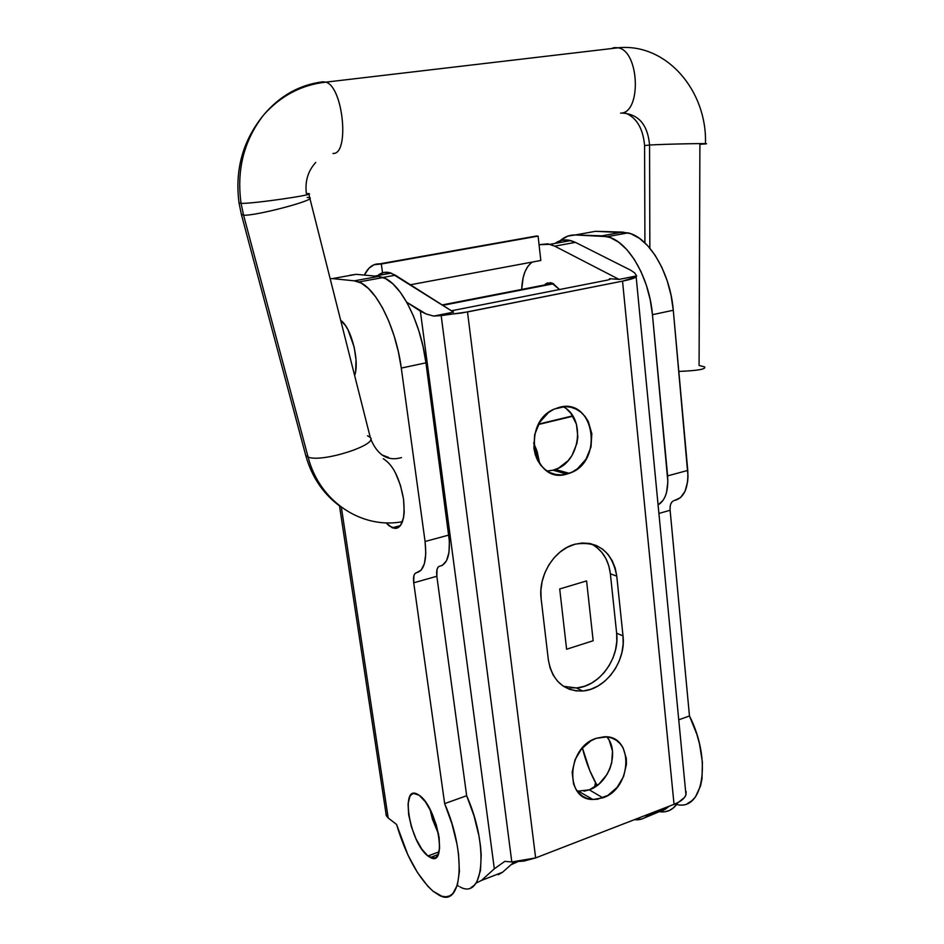 <?xml version="1.0" encoding="UTF-8"?>
<svg xmlns="http://www.w3.org/2000/svg" width="944" height="944" viewBox="0 0 944 944"><rect width="100%" height="100%" fill="white"/><g stroke="black" fill="none" stroke-linecap="round" stroke-linejoin="round"><path stroke-width="1.42" d="M570.058 687.857L577.291 687.869L584.584 686.241L591.664 683.055L598.272 678.441L604.16 672.565L609.116 665.662L612.963 657.98L615.547 649.802L616.798 641.448L616.644 633.212L610.367 573.799L616.762 576.135L623.005 635.878C626.273 661.107 605.564 689.639 582.649 690.996C563.721 691.232 552.299 680.872 548.358 659.915L541.148 598.862C537.95 575.852 554.187 549.573 574.66 544.299L582.177 543.012L589.54 543.449L596.478 545.549L602.72 549.255L608.042 554.388L612.255 560.748L615.193 568.087L616.762 576.135L623.005 635.878L623.158 644.174L621.895 652.587L619.288 660.8L615.429 668.529L610.449 675.479L604.526 681.403L597.894 686.052L590.779 689.273L583.463 690.914L576.206 690.902L569.279 689.238L562.978 685.958L557.538 681.19L553.172 675.102L550.069 667.915L548.358 659.915L541.148 598.862L540.9 590.201L542.151 581.41L544.853 572.843L548.912 564.842L554.152 557.739L560.358 551.803L567.285 547.272L575.144 544.169C598.177 540.641 612.054 551.308 616.762 576.135L610.367 573.799L608.797 565.81L605.859 558.506L601.67 552.181L596.36 547.072M535.637 857.919L467.504 311.945L441.178 315.591L511.801 861.966L535.637 857.919L674.04 804.323C680.659 801.68 684.624 798.506 685.958 794.824L636.173 276.946C634.462 278.244 629.919 279.648 622.533 281.135L674.04 804.323L622.533 281.135L467.504 311.945L535.637 857.919L524.073 861.046L511.801 861.966L441.178 315.591L433.674 316.087L453.545 312.145L391.182 273.135C386.155 271.388 381.683 272.202 377.765 275.565L383.547 272.533L389.258 272.568L395.335 275.2L382.969 277.453L395.335 275.2L453.545 312.145L433.674 316.087L426.074 313.939L433.674 316.087L461.274 313.078L622.533 281.135L636.173 276.946L685.958 794.824L686.146 791.662L685.958 794.824L684.53 797.444L678.453 802.294L674.04 804.323L535.637 857.919M646.782 816.336C643.218 819.097 639.123 820.206 634.474 819.652L641.802 819.014L665.603 809.043L646.782 816.336L650.404 813.48L646.782 816.336M656.658 812.513L665.603 809.043L660.529 811.746M547.166 471.021L552.995 470.206L566.848 474.065C533.03 484.992 520.522 422.464 554.447 408.988L565.161 406.593L570.813 407.218L576.147 409.13L580.949 412.245L585.056 416.446L588.313 421.567L591.829 433.721L591.015 446.913L586 459.173L577.539 468.696L572.371 471.965L566.848 474.065L561.149 474.891L555.509 474.419L550.14 472.661L545.243 469.664L541.018 465.534L537.643 460.436L535.236 454.571L533.903 448.152L534.646 434.688L539.791 422.157L548.499 412.528L553.786 409.295L559.414 407.289C594.991 397.436 604.101 462.584 569.232 473.322L566.848 474.065L552.995 470.206L555.355 469.475C580.418 461.876 585.964 417.897 563.072 406.687M577.291 791.225L589.28 789.833L602.862 797.833L592.938 799.485C564.252 800.016 566.848 747.082 596.242 738.302L606.85 736.91L611.806 738.019L616.279 740.285L620.09 743.612L623.099 747.86L626.32 758.457L626.427 764.404L623.606 776.475L617.152 787.32L608.019 795.308L597.552 799.238L592.301 799.45L587.31 798.471L582.767 796.323L578.849 793.078L575.722 788.854L573.515 783.827L572.147 772.121L575.002 759.79L581.634 748.769L590.991 740.757L596.242 738.302L603.948 736.816C633.92 734.479 632.681 788.228 602.862 797.833L589.28 789.833L584.017 791.202M559.698 588.962L586.59 580.914L593.162 640.728L586.59 580.914L593.162 640.728L566.612 649.236L559.698 588.962L586.59 580.914L559.698 588.962L586.59 580.914L593.162 640.728L566.612 649.236L559.698 588.962M607.83 280.026L451.385 310.788L607.83 280.026L610.567 278.869L607.83 280.026M566.86 409.259L570.943 413.401L576.454 424.21L577.834 436.954L576.902 443.456L571.958 455.551L568.135 460.672L558.47 468.153L552.995 470.206M592.938 799.485L578.814 791.402M609.269 740.544L612.491 751.023L611.7 762.894L609.824 768.805L607.039 774.41L599.18 783.862L589.28 789.833C609.387 783.225 619.972 751.212 606.756 736.898M552.169 283.129L552.087 284.038M550.104 282.669L551.532 282.929L559.556 289.548L552.783 283.377L442.17 304.936L552.795 283.389L547.544 282.94L545.219 284.168M597.08 785.55C590.46 773.738 585.575 761.183 582.413 747.86L589.788 770.599L597.08 785.55M575.427 242.372L570.731 240.567C564.996 239.103 559.768 240.047 555.025 243.41L561.904 240.295L568.536 240.106L575.427 242.372L630.486 270.102L575.427 242.372L554.718 246.148L575.427 242.372M539.059 244.697L550.081 244.307L554.718 246.148L547.909 243.835L539.059 244.697M481.475 880.433L476.036 883.147L481.475 880.433L494.326 868.81L420.363 311.166L406.734 302.233L426.074 313.939L420.363 311.166L494.326 868.81L481.475 880.433L502.527 872.268L481.475 880.433M494.939 875.218L502.527 872.268L498.267 874.71M669.296 806.164L665.603 809.043L669.296 806.164M609.694 279.577L609.6 278.692L619.075 279.4L554.718 246.148L619.075 279.4L636.622 275.919L634.675 272.91L636.622 275.919L636.173 276.946L636.622 275.919L619.075 279.4L609.6 278.692L610.567 278.869L609.6 278.692L609.694 279.577M630.616 270.173L634.675 272.91M514.15 861.966L502.527 872.268L514.15 861.966M504.839 861.353L494.326 868.81L504.839 861.353L511.801 861.966L504.839 861.353M563.509 686.312L576.477 687.952C599.31 686.63 619.913 658.287 616.644 633.212L623.005 635.878L616.644 633.212L610.367 573.799C608.538 559.509 602.012 549.467 590.814 543.697M593.162 640.728L566.612 649.236L593.162 640.728M383.299 458.737C392.964 464.637 399.713 478.136 403.56 499.246L400.421 485.24L395.276 472.519M385.919 813.209L386.308 815.734L388.196 817.976L341.362 507.247L388.196 817.976L385.919 814.448M595.487 782.647L594.567 787.249L595.487 782.647M419.183 795.273C437.308 806.766 448.105 867.961 430.322 857.482L427.951 855.972L439.054 851.83L427.951 855.972L433.497 858.261L435.774 857.553L437.603 855.594L439.585 848.29L439.125 837.434L436.234 824.714L431.408 812.182L425.402 801.834L419.183 795.273L413.732 793.444L411.549 794.388L409.838 796.512L408.068 803.946L408.634 814.566L411.419 826.826L416.044 838.945L421.838 849.175L427.951 855.972C410.074 843.287 399.796 784.606 417.307 794.14L419.183 795.273M459.964 886.876C483.859 900.6 489.122 846.084 466.666 795.733L444.648 803.615C466.985 854.438 462.289 909.107 438.854 895.054L433.048 891.207L427.88 886.31L417.531 872.634L407.914 854.969L396.574 824.454L388.196 817.976L396.574 824.454C405.79 855.146 417.944 877.401 433.048 891.207L441.957 896.269L445.993 896.788L449.627 895.915L452.801 893.638L457.415 885L459.409 871.442L458.524 854.001L457.014 844.278L451.964 823.841L444.648 803.615L466.666 795.733L436.836 576.265L437.072 569.22L438.158 567.073M676.647 804.453C703.315 811.592 711.988 759.979 689.474 715.977L678.748 719.812L689.474 715.977L670.11 510.267L658.912 513.442L670.11 510.267L689.474 715.977L696.849 734.349L699.492 743.813L702.407 762.268L702.006 778.776L700.566 785.856L695.433 796.96L691.846 800.783L687.704 803.356M677.934 802.577C673.532 809.456 667.656 812.536 660.304 811.816L664.729 811.781L669.284 810.518L673.367 807.958L677.934 802.577M581.244 749.229L582.625 748.745L581.244 749.229M364.325 275.093L368.951 268.249L373.966 264.757L381.317 264.001L382.532 272.804L381.317 264.001L538.104 236.106L540.818 260.473L538.104 236.106L536.216 236.047L379.665 263.872C373.293 263.553 368.184 267.282 364.325 275.093M530.965 263.046L527.684 266.668L525.041 271.624L523.118 277.701L521.702 289.442C522.244 275.801 525.796 266.668 532.357 262.054M410.404 284.769L540.818 260.473L410.404 284.769M687.775 470.419L673.284 310.257L652.457 314.694L667.609 475.882L687.775 470.419L667.609 475.882C668.576 490.75 665.402 500.426 658.086 504.934L663.066 500.367L665.083 496.697L666.582 492.284L667.868 481.735L652.457 314.694L673.284 310.257C670.334 273.04 649.035 237.369 628.079 232.873L595.511 231.315L575.262 234.962L595.511 231.315L622.556 232.094L601.965 235.835L622.556 232.094L630.958 233.77L639.43 238.325L647.631 245.629L655.207 255.423L661.827 267.305L667.196 280.805L671.066 295.33L673.284 310.257L687.999 476.236L687.621 481.735L685.108 491.14L680.53 497.618L674.441 500.509C684.164 497.96 688.613 487.93 687.775 470.419M560.063 240.803C564.583 236.779 569.645 234.82 575.262 234.962L607.417 236.649C628.126 241.239 649.342 277.229 652.457 314.694L650.192 299.661L646.286 285.017L640.917 271.424L634.309 259.435L626.781 249.546L618.639 242.171L610.261 237.558L601.965 235.835L575.262 234.962L567.816 236.106L561.055 239.953M439.031 566.4L442.358 565.385L446.524 560.724L448.978 552.393L449.403 541.29L425.945 362.838L401.294 368.077L425.071 541.49L448.825 535.071L425.945 362.838L423.077 346.696L418.876 330.896L413.496 316.134L407.183 303.036L400.221 292.156L392.928 283.92L385.6 278.622L378.556 276.427L356.207 274.326L350.082 275.223M433.249 856.397L434.252 858.179L433.249 856.397M457.297 885.425L458.69 886.239M470.997 887.608L474.266 885.295L476.968 881.625L480.496 870.427L481.204 854.827L480.461 845.753L478.986 836.077L473.994 815.793L466.666 795.733L436.836 576.265L413.72 582.802L444.648 803.615L413.72 582.802C413.035 576.749 413.956 573.386 416.493 572.713L414.935 573.574L413.885 575.722L413.72 582.802L436.836 576.265C436.199 570.247 437.166 566.896 439.762 566.199C447.668 564.182 450.689 553.809 448.825 535.071L425.071 541.49L425.791 553.621L424.446 563.509L421.213 570.093L416.493 572.713C424.186 570.754 427.054 560.347 425.071 541.49L401.294 368.077L425.945 362.838C420.965 322.73 400.799 283.318 383.17 277.524L378.556 276.427L354.307 280.828L358.814 281.973C376.078 287.885 396.091 327.674 401.294 368.077L398.368 351.817L394.12 335.887L388.739 320.995L382.473 307.779L375.594 296.782L368.396 288.451L361.21 283.082L354.307 280.828L378.556 276.427L356.207 274.326L332.489 278.598L354.307 280.828L332.489 278.598L349.304 275.565M438.618 834.366L432.423 819.227L430.051 809.456L438.618 834.366M330.129 278.563L332.489 278.598L330.129 278.563M386.049 522.823L389.282 525.985L395.418 528.475L398.12 527.72L400.445 525.631L403.548 517.76L404.209 512.273L403.56 499.246C405.483 520.463 401.707 529.973 392.208 527.79L386.049 522.823M673.532 500.768C670.924 502.137 669.78 505.3 670.11 510.267L670.146 506.621M512.026 864.315L517.454 861.837L512.026 864.315M672.423 501.465L670.936 503.589M402.498 521.678C362.024 529.442 319.45 501.819 308.098 457.061L305.726 455.527M239.021 202.83L241.074 203.408C236.437 169.896 243.93 140.467 263.541 115.109C279.648 95.91 299.366 84.818 322.706 81.809L320.158 82.883L322.706 81.809L325.845 82.14C343.309 86.73 349.787 154.757 332.984 153.483L333.787 153.365L332.984 153.483C349.693 154.757 343.404 87.19 326.01 82.199L322.706 81.809C299.366 84.818 279.648 95.91 263.541 115.109C243.93 140.467 236.437 169.896 241.074 203.408L239.021 202.83M315.733 162.439C307.992 170.958 304.865 181.319 306.363 193.508L308.865 193.626C316.582 194.594 253.783 203.692 241.074 203.408L243.587 215.22L241.074 203.408C253.783 203.692 316.582 194.594 308.865 193.626M611.146 48.616L614.284 47.601L611.146 48.616M644.587 145.612L649.566 145.01C647.69 124.337 638.262 113.681 621.294 113.044C638.262 113.681 647.69 124.337 649.566 145.01L644.587 145.612M241.31 214.205L243.587 215.22L241.31 214.205M341.787 507.53C324.004 495.093 312.004 477.782 305.785 455.61L308.098 457.061L243.587 215.22C256.213 215.975 316.972 199.833 309.738 197.697M649.85 248.166L649.566 145.01L649.85 248.166M705.439 143.925C714.325 143.087 667.125 144.007 649.566 145.01C667.054 144.007 714.077 143.099 705.498 143.925L699.905 144.302L699.079 365.481L704.507 366.838C706.501 369.116 697.935 370.65 678.819 371.429C698.053 370.638 706.596 369.104 704.448 366.815M538.658 424.08L572.701 415.867L538.658 424.08M533.655 442.866L539.779 463.929L537.124 451.456L533.655 442.866M614.284 47.601L618.391 47.825C639.725 51.696 641.424 113.457 620.574 113.127C641.542 113.445 639.643 51.271 618.19 47.778L614.284 47.601M307.142 197.379L309.691 197.674L308.889 194.098M309.856 197.768C315.898 200.152 255.989 215.975 243.587 215.22L308.098 457.061C321.574 463.008 378.898 444.659 370.249 437.332L309.691 197.674M367.499 435.774L370.308 437.402C378.532 444.801 321.491 462.985 308.098 457.061C319.45 501.795 361.989 529.419 402.439 521.69M388.621 457.462L381.73 454.843M536.629 458.336L534.08 449.45L536.629 458.336M354.649 375.606L355.652 371.098L356.018 359.876L354.189 347.191L348.006 329.822L345.351 325.42L340.701 320.405C351.239 327.167 359.817 361.151 354.649 375.606M555.355 469.475L569.232 473.322M570.731 240.567L550.081 244.307M374.91 276.085L391.182 273.135M582.649 690.996L576.477 687.952M339.521 505.937L386.308 815.734M430.322 857.482L438.146 854.556M628.079 232.873L607.417 236.649M358.814 281.973L383.17 277.524M392.208 527.79L400.445 525.619M305.785 455.61L241.487 214.89L239.08 203.267C234.619 169.79 242.868 140.278 263.848 114.731C280.958 95.663 301.632 84.795 325.845 82.14L618.19 47.778C666.594 42.822 707.339 91.096 705.451 143.677M625.294 112.997C636.551 117.552 642.982 128.337 644.587 145.364L644.917 242.879M538.41 424.529L572.902 416.21M401.542 457.58C387.854 461.498 377.588 455.338 370.744 439.078M442.807 305.337L553.538 283.755"/></g></svg>
